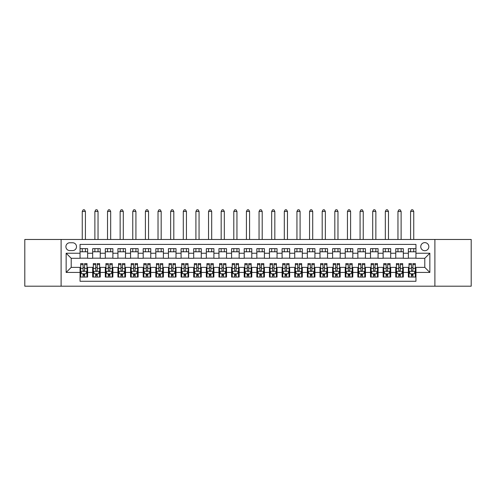 <?xml version="1.0" encoding="UTF-8"?>
<svg xmlns="http://www.w3.org/2000/svg" width="496" height="496" viewBox="0 0 496 496"><rect width="100%" height="100%" fill="white"/><g stroke="black" fill="none" stroke-linecap="round" stroke-linejoin="round"><path stroke-width="0.74" d="M424.793 242.631A4.042 4.042 0 0 0 420.751 246.673A4.042 4.042 0 0 0 424.793 250.716A4.042 4.042 0 0 0 428.835 246.673A4.042 4.042 0 0 0 424.793 242.631M434.893 286.198L471.2 286.198L471.2 239.475L434.893 239.475L434.893 286.198L61.107 286.198L61.107 239.475L24.8 239.475L24.8 286.198L61.107 286.198M415.952 248.632L408.375 248.632L408.375 253.239L403.322 253.239L403.322 258.292L408.375 258.292L408.375 253.239M403.322 253.239L403.322 248.632L395.746 248.632L395.746 253.239L390.699 253.239L390.699 258.292L395.746 258.292L395.746 253.239M390.699 253.239L390.699 248.632L383.117 248.632L383.117 253.239L378.07 253.239L378.07 258.292L383.117 258.292L383.117 253.239M378.07 253.239L378.07 248.632L370.493 248.632L370.493 253.239L365.44 253.239L365.44 258.292L370.493 258.292L370.493 253.239M365.44 253.239L365.44 248.632L357.864 248.632L357.864 253.239L352.811 253.239L352.811 258.292L357.864 258.292L357.864 253.239M352.811 253.239L352.811 248.632L345.235 248.632L345.235 253.239L340.182 253.239L340.182 258.292L345.235 258.292L345.235 253.239M340.182 253.239L340.182 248.632L332.605 248.632L332.605 253.239L327.558 253.239L327.558 258.292L332.605 258.292L332.605 253.239M327.558 253.239L327.558 248.632L319.982 248.632L319.982 253.239L314.929 253.239L314.929 258.292L319.982 258.292L319.982 253.239M314.929 253.239L314.929 248.632L307.353 248.632L307.353 253.239L302.3 253.239L302.3 258.292L307.353 258.292L307.353 253.239M302.3 253.239L302.3 248.632L294.723 248.632L294.723 253.239L289.67 253.239L289.67 258.292L294.723 258.292L294.723 253.239M289.67 253.239L289.67 248.632L282.094 248.632L282.094 253.239L277.047 253.239L277.047 258.292L282.094 258.292L282.094 253.239M277.047 253.239L277.047 248.632L269.471 248.632L269.471 253.239L264.418 253.239L264.418 258.292L269.471 258.292L269.471 253.239M264.418 253.239L264.418 248.632L256.841 248.632L256.841 253.239L251.788 253.239L251.788 258.292L256.841 258.292L256.841 253.239M251.788 253.239L251.788 248.632L244.212 248.632L244.212 253.239L239.159 253.239L239.159 258.292L244.212 258.292L244.212 253.239M239.159 253.239L239.159 248.632L231.582 248.632L231.582 253.239L226.529 253.239L226.529 258.292L231.582 258.292L231.582 253.239M226.529 253.239L226.529 248.632L218.953 248.632L218.953 253.239L213.906 253.239L213.906 258.292L218.953 258.292L218.953 253.239M213.906 253.239L213.906 248.632L206.33 248.632L206.33 253.239L201.277 253.239L201.277 258.292L206.33 258.292L206.33 253.239M201.277 253.239L201.277 248.632L193.7 248.632L193.7 253.239L188.647 253.239L188.647 258.292L193.7 258.292L193.7 253.239M188.647 253.239L188.647 248.632L181.071 248.632L181.071 253.239L176.018 253.239L176.018 258.292L181.071 258.292L181.071 253.239M176.018 253.239L176.018 248.632L168.442 248.632L168.442 253.239L163.395 253.239L163.395 258.292L168.442 258.292L168.442 253.239M163.395 253.239L163.395 248.632L155.818 248.632L155.818 253.239L150.765 253.239L150.765 258.292L155.818 258.292L155.818 253.239M150.765 253.239L150.765 248.632L143.189 248.632L143.189 253.239L138.136 253.239L138.136 258.292L143.189 258.292L143.189 253.239M138.136 253.239L138.136 248.632L130.56 248.632L130.56 253.239L125.507 253.239L125.507 258.292L130.56 258.292L130.56 253.239M125.507 253.239L125.507 248.632L117.93 248.632L117.93 253.239L112.883 253.239L112.883 258.292L117.93 258.292L117.93 253.239M112.883 253.239L112.883 248.632L105.301 248.632L105.301 253.239L100.254 253.239L100.254 258.292L105.301 258.292L105.301 253.239M100.254 253.239L100.254 248.632L92.678 248.632L92.678 258.292L87.625 258.292L87.625 248.632L80.048 248.632M80.048 277.047L87.625 277.047L87.625 267.381L92.678 267.381L92.678 277.047L100.254 277.047L100.254 267.381L105.301 267.381L105.301 272.434L100.254 272.434M105.301 272.434L105.301 277.047L112.883 277.047L112.883 267.381L117.93 267.381L117.93 272.434L112.883 272.434M117.93 272.434L117.93 277.047L125.507 277.047L125.507 267.381L130.56 267.381L130.56 272.434L125.507 272.434M130.56 272.434L130.56 277.047L138.136 277.047L138.136 267.381L143.189 267.381L143.189 272.434L138.136 272.434M143.189 272.434L143.189 277.047L150.765 277.047L150.765 267.381L155.818 267.381L155.818 272.434L150.765 272.434M155.818 272.434L155.818 277.047L163.395 277.047L163.395 267.381L168.442 267.381L168.442 272.434L163.395 272.434M168.442 272.434L168.442 277.047L176.018 277.047L176.018 267.381L181.071 267.381L181.071 272.434L176.018 272.434M181.071 272.434L181.071 277.047L188.647 277.047L188.647 267.381L193.7 267.381L193.7 272.434L188.647 272.434M193.7 272.434L193.7 277.047L201.277 277.047L201.277 267.381L206.33 267.381L206.33 272.434L201.277 272.434M206.33 272.434L206.33 277.047L213.906 277.047L213.906 267.381L218.953 267.381L218.953 272.434L213.906 272.434M218.953 272.434L218.953 277.047L226.529 277.047L226.529 267.381L231.582 267.381L231.582 272.434L226.529 272.434M231.582 272.434L231.582 277.047L239.159 277.047L239.159 267.381L244.212 267.381L244.212 272.434L239.159 272.434M244.212 272.434L244.212 277.047L251.788 277.047L251.788 267.381L256.841 267.381L256.841 272.434L251.788 272.434M256.841 272.434L256.841 277.047L264.418 277.047L264.418 267.381L269.471 267.381L269.471 272.434L264.418 272.434M269.471 272.434L269.471 277.047L277.047 277.047L277.047 267.381L282.094 267.381L282.094 272.434L277.047 272.434M282.094 272.434L282.094 277.047L289.67 277.047L289.67 267.381L294.723 267.381L294.723 272.434L289.67 272.434M294.723 272.434L294.723 277.047L302.3 277.047L302.3 267.381L307.353 267.381L307.353 272.434L302.3 272.434M307.353 272.434L307.353 277.047L314.929 277.047L314.929 267.381L319.982 267.381L319.982 272.434L314.929 272.434M319.982 272.434L319.982 277.047L327.558 277.047L327.558 267.381L332.605 267.381L332.605 272.434L327.558 272.434M332.605 272.434L332.605 277.047L340.182 277.047L340.182 267.381L345.235 267.381L345.235 272.434L340.182 272.434M345.235 272.434L345.235 277.047L352.811 277.047L352.811 267.381L357.864 267.381L357.864 272.434L352.811 272.434M357.864 272.434L357.864 277.047L365.44 277.047L365.44 267.381L370.493 267.381L370.493 272.434L365.44 272.434M370.493 272.434L370.493 277.047L378.07 277.047L378.07 267.381L383.117 267.381L383.117 272.434L378.07 272.434M383.117 272.434L383.117 277.047L390.699 277.047L390.699 267.381L395.746 267.381L395.746 272.434L390.699 272.434M395.746 272.434L395.746 277.047L403.322 277.047L403.322 267.381L408.375 267.381L408.375 272.434L403.322 272.434M69.818 250.592L72.596 250.592A3.912 3.912 0 0 0 76.514 246.673A3.912 3.912 0 0 0 72.596 242.761L69.818 242.761A3.912 3.912 0 0 0 65.906 246.673A3.912 3.912 0 0 0 69.818 250.592M434.893 239.475L61.107 239.475M415.952 253.239L415.952 244.404L80.048 244.404L80.048 258.292L71.207 258.292L71.207 267.381L80.048 267.381L80.048 281.275L415.952 281.275L415.952 267.381L424.793 267.381L424.793 258.292L415.952 258.292L415.952 253.239L429.846 253.239L429.846 272.434L415.952 272.434M80.048 272.434L66.154 272.434L66.154 253.239L80.048 253.239M408.375 272.434L408.375 277.047L415.952 277.047M80.048 251.788L87.625 251.788M80.048 258.168L87.625 258.168M80.048 267.511L80.681 267.511M83.08 267.511L84.593 267.511M86.992 267.511L87.625 267.511M80.048 273.885L80.681 273.885M83.08 273.885L84.593 273.885M86.992 273.885L87.625 273.885M92.678 258.168L100.254 258.168M92.678 251.788L100.254 251.788M92.678 267.511L93.31 267.511M95.703 267.511L97.222 267.511M99.622 267.511L100.254 267.511M92.678 273.885L93.31 273.885M95.703 273.885L97.222 273.885M99.622 273.885L100.254 273.885M105.301 267.511L105.933 267.511M108.333 267.511L109.852 267.511M112.251 267.511L112.883 267.511M105.301 273.885L105.933 273.885M108.333 273.885L109.852 273.885M112.251 273.885L112.883 273.885M105.301 251.788L112.883 251.788M105.301 258.168L112.883 258.168M117.93 267.511L118.563 267.511M120.962 267.511L122.475 267.511M124.874 267.511L125.507 267.511M117.93 273.885L118.563 273.885M120.962 273.885L122.475 273.885M124.874 273.885L125.507 273.885M117.93 251.788L125.507 251.788M117.93 258.168L125.507 258.168M130.56 267.511L131.192 267.511M133.591 267.511L135.104 267.511M137.504 267.511L138.136 267.511M130.56 273.885L131.192 273.885M133.591 273.885L135.104 273.885M137.504 273.885L138.136 273.885M130.56 251.788L138.136 251.788M130.56 258.168L138.136 258.168M143.189 267.511L143.821 267.511M146.221 267.511L147.734 267.511M150.133 267.511L150.765 267.511M143.189 273.885L143.821 273.885M146.221 273.885L147.734 273.885M150.133 273.885L150.765 273.885M143.189 251.788L150.765 251.788M143.189 258.168L150.765 258.168M155.818 267.511L156.445 267.511M158.844 267.511L160.363 267.511M162.762 267.511L163.395 267.511M155.818 273.885L156.445 273.885M158.844 273.885L160.363 273.885M162.762 273.885L163.395 273.885M155.818 251.788L163.395 251.788M155.818 258.168L163.395 258.168M168.442 267.511L169.074 267.511M171.473 267.511L172.992 267.511M175.392 267.511L176.018 267.511M168.442 273.885L169.074 273.885M171.473 273.885L172.992 273.885M175.392 273.885L176.018 273.885M168.442 251.788L176.018 251.788M168.442 258.168L176.018 258.168M181.071 267.511L181.703 267.511M184.103 267.511L185.616 267.511M188.015 267.511L188.647 267.511M181.071 273.885L181.703 273.885M184.103 273.885L185.616 273.885M188.015 273.885L188.647 273.885M181.071 251.788L188.647 251.788M181.071 258.168L188.647 258.168M193.7 267.511L194.333 267.511M196.732 267.511L198.245 267.511M200.644 267.511L201.277 267.511M193.7 273.885L194.333 273.885M196.732 273.885L198.245 273.885M200.644 273.885L201.277 273.885M193.7 251.788L201.277 251.788M193.7 258.168L201.277 258.168M206.33 267.511L206.956 267.511M209.355 267.511L210.874 267.511M213.274 267.511L213.906 267.511M206.33 273.885L206.956 273.885M209.355 273.885L210.874 273.885M213.274 273.885L213.906 273.885M206.33 251.788L213.906 251.788M206.33 258.168L213.906 258.168M218.953 267.511L219.585 267.511M221.985 267.511L223.504 267.511M225.903 267.511L226.529 267.511M218.953 273.885L219.585 273.885M221.985 273.885L223.504 273.885M225.903 273.885L226.529 273.885M218.953 251.788L226.529 251.788M218.953 258.168L226.529 258.168M231.582 267.511L232.215 267.511M234.614 267.511L236.127 267.511M238.526 267.511L239.159 267.511M231.582 273.885L232.215 273.885M234.614 273.885L236.127 273.885M238.526 273.885L239.159 273.885M231.582 251.788L239.159 251.788M231.582 258.168L239.159 258.168M244.212 267.511L244.844 267.511M247.244 267.511L248.756 267.511M251.156 267.511L251.788 267.511M244.212 273.885L244.844 273.885M247.244 273.885L248.756 273.885M251.156 273.885L251.788 273.885M244.212 251.788L251.788 251.788M244.212 258.168L251.788 258.168M256.841 267.511L257.474 267.511M259.873 267.511L261.386 267.511M263.785 267.511L264.418 267.511M256.841 273.885L257.474 273.885M259.873 273.885L261.386 273.885M263.785 273.885L264.418 273.885M256.841 251.788L264.418 251.788M256.841 258.168L264.418 258.168M269.471 267.511L270.097 267.511M272.496 267.511L274.015 267.511M276.415 267.511L277.047 267.511M269.471 273.885L270.097 273.885M272.496 273.885L274.015 273.885M276.415 273.885L277.047 273.885M269.471 251.788L277.047 251.788M269.471 258.168L277.047 258.168M282.094 267.511L282.726 267.511M285.126 267.511L286.645 267.511M289.044 267.511L289.67 267.511M282.094 273.885L282.726 273.885M285.126 273.885L286.645 273.885M289.044 273.885L289.67 273.885M282.094 251.788L289.67 251.788M282.094 258.168L289.67 258.168M294.723 267.511L295.356 267.511M297.755 267.511L299.268 267.511M301.667 267.511L302.3 267.511M294.723 273.885L295.356 273.885M297.755 273.885L299.268 273.885M301.667 273.885L302.3 273.885M294.723 251.788L302.3 251.788M294.723 258.168L302.3 258.168M307.353 267.511L307.985 267.511M310.384 267.511L311.897 267.511M314.297 267.511L314.929 267.511M307.353 273.885L307.985 273.885M310.384 273.885L311.897 273.885M314.297 273.885L314.929 273.885M307.353 251.788L314.929 251.788M307.353 258.168L314.929 258.168M319.982 267.511L320.608 267.511M323.008 267.511L324.527 267.511M326.926 267.511L327.558 267.511M319.982 273.885L320.608 273.885M323.008 273.885L324.527 273.885M326.926 273.885L327.558 273.885M319.982 251.788L327.558 251.788M319.982 258.168L327.558 258.168M332.605 267.511L333.238 267.511M335.637 267.511L337.156 267.511M339.555 267.511L340.182 267.511M332.605 273.885L333.238 273.885M335.637 273.885L337.156 273.885M339.555 273.885L340.182 273.885M332.605 251.788L340.182 251.788M332.605 258.168L340.182 258.168M345.235 267.511L345.867 267.511M348.266 267.511L349.779 267.511M352.179 267.511L352.811 267.511M345.235 273.885L345.867 273.885M348.266 273.885L349.779 273.885M352.179 273.885L352.811 273.885M345.235 251.788L352.811 251.788M345.235 258.168L352.811 258.168M357.864 267.511L358.496 267.511M360.896 267.511L362.409 267.511M364.808 267.511L365.44 267.511M357.864 273.885L358.496 273.885M360.896 273.885L362.409 273.885M364.808 273.885L365.44 273.885M357.864 251.788L365.44 251.788M357.864 258.168L365.44 258.168M370.493 267.511L371.126 267.511M373.525 267.511L375.038 267.511M377.437 267.511L378.07 267.511M370.493 273.885L371.126 273.885M373.525 273.885L375.038 273.885M377.437 273.885L378.07 273.885M370.493 251.788L378.07 251.788M370.493 258.168L378.07 258.168M383.117 267.511L383.749 267.511M386.148 267.511L387.667 267.511M390.067 267.511L390.699 267.511M383.117 273.885L383.749 273.885M386.148 273.885L387.667 273.885M390.067 273.885L390.699 273.885M383.117 251.788L390.699 251.788M383.117 258.168L390.699 258.168M395.746 267.511L396.378 267.511M398.778 267.511L400.297 267.511M402.69 267.511L403.322 267.511M395.746 273.885L396.378 273.885M398.778 273.885L400.297 273.885M402.69 273.885L403.322 273.885M395.746 251.788L403.322 251.788M395.746 258.168L403.322 258.168M408.375 267.511L409.008 267.511M411.407 267.511L412.92 267.511M415.319 267.511L415.952 267.511M408.375 273.885L409.008 273.885M411.407 273.885L412.92 273.885M415.319 273.885L415.952 273.885M408.375 251.788L415.952 251.788M408.375 258.168L415.952 258.168M71.207 258.292L66.154 253.239M71.207 267.381L66.154 272.434M429.846 253.239L424.793 258.292M429.846 272.434L424.793 267.381M83.08 275.404L84.593 275.404M80.681 264.622L83.08 264.622L83.08 263.593L80.681 263.593L80.681 271.3L81.939 273.823L85.727 273.823L86.992 271.3L86.992 263.593L84.593 263.593L84.593 264.622L86.992 264.622M86.992 271.3L86.992 277.047M80.681 271.3L80.681 277.047M84.593 273.823L84.593 277.047M83.08 277.047L83.08 273.823M83.08 264.622L83.08 270.351C83.582 271.324 84.091 271.324 84.593 270.351L84.593 264.622M85.417 251.788L85.417 248.632M85.417 239.475L85.417 211.445L82.255 211.445L82.255 239.475M82.255 251.788L82.255 248.632M82.255 211.445L83.204 209.802L84.469 209.802L85.417 211.445M95.703 275.404L97.222 275.404M93.31 264.622L95.703 264.622L95.703 263.593L93.31 263.593L93.31 271.3L94.569 273.823L98.357 273.823L99.622 271.3L99.622 263.593L97.222 263.593L97.222 264.622L99.622 264.622M99.622 271.3L99.622 277.047M93.31 271.3L93.31 277.047M97.222 273.823L97.222 277.047M95.703 277.047L95.703 273.823M95.703 264.622L95.703 270.351C96.212 271.324 96.714 271.324 97.222 270.351L97.222 264.622M98.041 251.788L98.041 248.632M98.041 239.475L98.041 211.445L94.885 211.445L94.885 239.475M94.885 251.788L94.885 248.632M94.885 211.445L95.833 209.802L97.098 209.802L98.041 211.445M108.333 275.404L109.852 275.404M105.933 264.622L108.333 264.622L108.333 263.593L105.933 263.593L105.933 271.3L107.198 273.823L110.986 273.823L112.251 271.3L112.251 263.593L109.852 263.593L109.852 264.622L112.251 264.622M112.251 271.3L112.251 277.047M105.933 271.3L105.933 277.047M109.852 273.823L109.852 277.047M108.333 277.047L108.333 273.823M108.333 264.622L108.333 270.351C108.841 271.324 109.343 271.324 109.852 270.351L109.852 264.622M110.67 251.788L110.67 248.632M110.67 239.475L110.67 211.445L107.514 211.445L107.514 239.475M107.514 251.788L107.514 248.632M107.514 211.445L108.463 209.802L109.721 209.802L110.67 211.445M120.962 275.404L122.475 275.404M118.563 264.622L120.962 264.622L120.962 263.593L118.563 263.593L118.563 271.3L119.827 273.823L123.616 273.823L124.874 271.3L124.874 263.593L122.475 263.593L122.475 264.622L124.874 264.622M124.874 271.3L124.874 277.047M118.563 271.3L118.563 277.047M122.475 273.823L122.475 277.047M120.962 277.047L120.962 273.823M120.962 264.622L120.962 270.351C121.464 271.324 121.973 271.324 122.475 270.351L122.475 264.622M123.299 251.788L123.299 248.632M123.299 239.475L123.299 211.445L120.144 211.445L120.144 239.475M120.144 251.788L120.144 248.632M120.144 211.445L121.086 209.802L122.351 209.802L123.299 211.445M133.591 275.404L135.104 275.404M131.192 264.622L133.591 264.622L133.591 263.593L131.192 263.593L131.192 271.3L132.457 273.823L136.245 273.823L137.504 271.3L137.504 263.593L135.104 263.593L135.104 264.622L137.504 264.622M137.504 271.3L137.504 277.047M131.192 271.3L131.192 277.047M135.104 273.823L135.104 277.047M133.591 277.047L133.591 273.823M133.591 264.622L133.591 270.351C134.094 271.324 134.602 271.324 135.104 270.351L135.104 264.622M135.929 251.788L135.929 248.632M135.929 239.475L135.929 211.445L132.767 211.445L132.767 239.475M132.767 251.788L132.767 248.632M132.767 211.445L133.715 209.802L134.98 209.802L135.929 211.445M146.221 275.404L147.734 275.404M143.821 264.622L146.221 264.622L146.221 263.593L143.821 263.593L143.821 271.3L145.08 273.823L148.868 273.823L150.133 271.3L150.133 263.593L147.734 263.593L147.734 264.622L150.133 264.622M150.133 271.3L150.133 277.047M143.821 271.3L143.821 277.047M147.734 273.823L147.734 277.047M146.221 277.047L146.221 273.823M146.221 264.622L146.221 270.351C146.723 271.324 147.225 271.324 147.734 270.351L147.734 264.622M148.552 251.788L148.552 248.632M148.552 239.475L148.552 211.445L145.396 211.445L145.396 239.475M145.396 251.788L145.396 248.632M145.396 211.445L146.345 209.802L147.61 209.802L148.552 211.445M158.844 275.404L160.363 275.404M156.445 264.622L158.844 264.622L158.844 263.593L156.445 263.593L156.445 271.3L157.709 273.823L161.498 273.823L162.762 271.3L162.762 263.593L160.363 263.593L160.363 264.622L162.762 264.622M162.762 271.3L162.762 277.047M156.445 271.3L156.445 277.047M160.363 273.823L160.363 277.047M158.844 277.047L158.844 273.823M158.844 264.622L158.844 270.351C159.352 271.324 159.855 271.324 160.363 270.351L160.363 264.622M161.181 251.788L161.181 248.632M161.181 239.475L161.181 211.445L158.026 211.445L158.026 239.475M158.026 251.788L158.026 248.632M158.026 211.445L158.974 209.802L160.233 209.802L161.181 211.445M171.473 275.404L172.992 275.404M169.074 264.622L171.473 264.622L171.473 263.593L169.074 263.593L169.074 271.3L170.339 273.823L174.127 273.823L175.392 271.3L175.392 263.593L172.992 263.593L172.992 264.622L175.392 264.622M175.392 271.3L175.392 277.047M169.074 271.3L169.074 277.047M172.992 273.823L172.992 277.047M171.473 277.047L171.473 273.823M171.473 264.622L171.473 270.351C171.982 271.324 172.484 271.324 172.992 270.351L172.992 264.622M173.811 251.788L173.811 248.632M173.811 239.475L173.811 211.445L170.655 211.445L170.655 239.475M170.655 251.788L170.655 248.632M170.655 211.445L171.604 209.802L172.862 209.802L173.811 211.445M184.103 275.404L185.616 275.404M181.703 264.622L184.103 264.622L184.103 263.593L181.703 263.593L181.703 271.3L182.968 273.823L186.756 273.823L188.015 271.3L188.015 263.593L185.616 263.593L185.616 264.622L188.015 264.622M188.015 271.3L188.015 277.047M181.703 271.3L181.703 277.047M185.616 273.823L185.616 277.047M184.103 277.047L184.103 273.823M184.103 264.622L184.103 270.351C184.605 271.324 185.113 271.324 185.616 270.351L185.616 264.622M186.44 251.788L186.44 248.632M186.44 239.475L186.44 211.445L183.284 211.445L183.284 239.475M183.284 251.788L183.284 248.632M183.284 211.445L184.227 209.802L185.492 209.802L186.44 211.445M196.732 275.404L198.245 275.404M194.333 264.622L196.732 264.622L196.732 263.593L194.333 263.593L194.333 271.3L195.591 273.823L199.38 273.823L200.644 271.3L200.644 263.593L198.245 263.593L198.245 264.622L200.644 264.622M200.644 271.3L200.644 277.047M194.333 271.3L194.333 277.047M198.245 273.823L198.245 277.047M196.732 277.047L196.732 273.823M196.732 264.622L196.732 270.351C197.234 271.324 197.743 271.324 198.245 270.351L198.245 264.622M199.063 251.788L199.063 248.632M199.063 239.475L199.063 211.445L195.908 211.445L195.908 239.475M195.908 251.788L195.908 248.632M195.908 211.445L196.856 209.802L198.121 209.802L199.063 211.445M209.355 275.404L210.874 275.404M206.956 264.622L209.355 264.622L209.355 263.593L206.956 263.593L206.956 271.3L208.221 273.823L212.009 273.823L213.274 271.3L213.274 263.593L210.874 263.593L210.874 264.622L213.274 264.622M213.274 271.3L213.274 277.047M206.956 271.3L206.956 277.047M210.874 273.823L210.874 277.047M209.355 277.047L209.355 273.823M209.355 264.622L209.355 270.351C209.864 271.324 210.366 271.324 210.874 270.351L210.874 264.622M211.693 251.788L211.693 248.632M211.693 239.475L211.693 211.445L208.537 211.445L208.537 239.475M208.537 251.788L208.537 248.632M208.537 211.445L209.486 209.802L210.75 209.802L211.693 211.445M221.985 275.404L223.504 275.404M219.585 264.622L221.985 264.622L221.985 263.593L219.585 263.593L219.585 271.3L220.85 273.823L224.638 273.823L225.903 271.3L225.903 263.593L223.504 263.593L223.504 264.622L225.903 264.622M225.903 271.3L225.903 277.047M219.585 271.3L219.585 277.047M223.504 273.823L223.504 277.047M221.985 277.047L221.985 273.823M221.985 264.622L221.985 270.351C222.493 271.324 222.995 271.324 223.504 270.351L223.504 264.622M224.322 251.788L224.322 248.632M224.322 239.475L224.322 211.445L221.166 211.445L221.166 239.475M221.166 251.788L221.166 248.632M221.166 211.445L222.115 209.802L223.374 209.802L224.322 211.445M234.614 275.404L236.127 275.404M232.215 264.622L234.614 264.622L234.614 263.593L232.215 263.593L232.215 271.3L233.48 273.823L237.268 273.823L238.526 271.3L238.526 263.593L236.127 263.593L236.127 264.622L238.526 264.622M238.526 271.3L238.526 277.047M232.215 271.3L232.215 277.047M236.127 273.823L236.127 277.047M234.614 277.047L234.614 273.823M234.614 264.622L234.614 270.351C235.116 271.324 235.625 271.324 236.127 270.351L236.127 264.622M236.952 251.788L236.952 248.632M236.952 239.475L236.952 211.445L233.796 211.445L233.796 239.475M233.796 251.788L233.796 248.632M233.796 211.445L234.738 209.802L236.003 209.802L236.952 211.445M247.244 275.404L248.756 275.404M244.844 264.622L247.244 264.622L247.244 263.593L244.844 263.593L244.844 271.3L246.103 273.823L249.897 273.823L251.156 271.3L251.156 263.593L248.756 263.593L248.756 264.622L251.156 264.622M251.156 271.3L251.156 277.047M244.844 271.3L244.844 277.047M248.756 273.823L248.756 277.047M247.244 277.047L247.244 273.823M247.244 264.622L247.244 270.351C247.746 271.324 248.254 271.324 248.756 270.351L248.756 264.622M249.581 251.788L249.581 248.632M249.581 239.475L249.581 211.445L246.419 211.445L246.419 239.475M246.419 251.788L246.419 248.632M246.419 211.445L247.368 209.802L248.632 209.802L249.581 211.445M259.873 275.404L261.386 275.404M257.474 264.622L259.873 264.622L259.873 263.593L257.474 263.593L257.474 271.3L258.732 273.823L262.52 273.823L263.785 271.3L263.785 263.593L261.386 263.593L261.386 264.622L263.785 264.622M263.785 271.3L263.785 277.047M257.474 271.3L257.474 277.047M261.386 273.823L261.386 277.047M259.873 277.047L259.873 273.823M259.873 264.622L259.873 270.351C260.375 271.324 260.877 271.324 261.386 270.351L261.386 264.622M262.204 251.788L262.204 248.632M262.204 239.475L262.204 211.445L259.048 211.445L259.048 239.475M259.048 251.788L259.048 248.632M259.048 211.445L259.997 209.802L261.262 209.802L262.204 211.445M272.496 275.404L274.015 275.404M270.097 264.622L272.496 264.622L272.496 263.593L270.097 263.593L270.097 271.3L271.362 273.823L275.15 273.823L276.415 271.3L276.415 263.593L274.015 263.593L274.015 264.622L276.415 264.622M276.415 271.3L276.415 277.047M270.097 271.3L270.097 277.047M274.015 273.823L274.015 277.047M272.496 277.047L272.496 273.823M272.496 264.622L272.496 270.351C273.005 271.324 273.507 271.324 274.015 270.351L274.015 264.622M274.834 251.788L274.834 248.632M274.834 239.475L274.834 211.445L271.678 211.445L271.678 239.475M271.678 251.788L271.678 248.632M271.678 211.445L272.626 209.802L273.885 209.802L274.834 211.445M285.126 275.404L286.645 275.404M282.726 264.622L285.126 264.622L285.126 263.593L282.726 263.593L282.726 271.3L283.991 273.823L287.779 273.823L289.044 271.3L289.044 263.593L286.645 263.593L286.645 264.622L289.044 264.622M289.044 271.3L289.044 277.047M282.726 271.3L282.726 277.047M286.645 273.823L286.645 277.047M285.126 277.047L285.126 273.823M285.126 264.622L285.126 270.351C285.628 271.324 286.136 271.324 286.645 270.351L286.645 264.622M287.463 251.788L287.463 248.632M287.463 239.475L287.463 211.445L284.307 211.445L284.307 239.475M284.307 251.788L284.307 248.632M284.307 211.445L285.25 209.802L286.514 209.802L287.463 211.445M297.755 275.404L299.268 275.404M295.356 264.622L297.755 264.622L297.755 263.593L295.356 263.593L295.356 271.3L296.62 273.823L300.409 273.823L301.667 271.3L301.667 263.593L299.268 263.593L299.268 264.622L301.667 264.622M301.667 271.3L301.667 277.047M295.356 271.3L295.356 277.047M299.268 273.823L299.268 277.047M297.755 277.047L297.755 273.823M297.755 264.622L297.755 270.351C298.257 271.324 298.766 271.324 299.268 270.351L299.268 264.622M300.092 251.788L300.092 248.632M300.092 239.475L300.092 211.445L296.937 211.445L296.937 239.475M296.937 251.788L296.937 248.632M296.937 211.445L297.879 209.802L299.144 209.802L300.092 211.445M310.384 275.404L311.897 275.404M307.985 264.622L310.384 264.622L310.384 263.593L307.985 263.593L307.985 271.3L309.244 273.823L313.032 273.823L314.297 271.3L314.297 263.593L311.897 263.593L311.897 264.622L314.297 264.622M314.297 271.3L314.297 277.047M307.985 271.3L307.985 277.047M311.897 273.823L311.897 277.047M310.384 277.047L310.384 273.823M310.384 264.622L310.384 270.351C310.887 271.324 311.395 271.324 311.897 270.351L311.897 264.622M312.716 251.788L312.716 248.632M312.716 239.475L312.716 211.445L309.56 211.445L309.56 239.475M309.56 251.788L309.56 248.632M309.56 211.445L310.508 209.802L311.773 209.802L312.716 211.445M323.008 275.404L324.527 275.404M320.608 264.622L323.008 264.622L323.008 263.593L320.608 263.593L320.608 271.3L321.873 273.823L325.661 273.823L326.926 271.3L326.926 263.593L324.527 263.593L324.527 264.622L326.926 264.622M326.926 271.3L326.926 277.047M320.608 271.3L320.608 277.047M324.527 273.823L324.527 277.047M323.008 277.047L323.008 273.823M323.008 264.622L323.008 270.351C323.516 271.324 324.018 271.324 324.527 270.351L324.527 264.622M325.345 251.788L325.345 248.632M325.345 239.475L325.345 211.445L322.189 211.445L322.189 239.475M322.189 251.788L322.189 248.632M322.189 211.445L323.138 209.802L324.396 209.802L325.345 211.445M335.637 275.404L337.156 275.404M333.238 264.622L335.637 264.622L335.637 263.593L333.238 263.593L333.238 271.3L334.502 273.823L338.291 273.823L339.555 271.3L339.555 263.593L337.156 263.593L337.156 264.622L339.555 264.622M339.555 271.3L339.555 277.047M333.238 271.3L333.238 277.047M337.156 273.823L337.156 277.047M335.637 277.047L335.637 273.823M335.637 264.622L335.637 270.351C336.145 271.324 336.648 271.324 337.156 270.351L337.156 264.622M337.974 251.788L337.974 248.632M337.974 239.475L337.974 211.445L334.819 211.445L334.819 239.475M334.819 251.788L334.819 248.632M334.819 211.445L335.767 209.802L337.026 209.802L337.974 211.445M348.266 275.404L349.779 275.404M345.867 264.622L348.266 264.622L348.266 263.593L345.867 263.593L345.867 271.3L347.132 273.823L350.92 273.823L352.179 271.3L352.179 263.593L349.779 263.593L349.779 264.622L352.179 264.622M352.179 271.3L352.179 277.047M345.867 271.3L345.867 277.047M349.779 273.823L349.779 277.047M348.266 277.047L348.266 273.823M348.266 264.622L348.266 270.351C348.769 271.324 349.277 271.324 349.779 270.351L349.779 264.622M350.604 251.788L350.604 248.632M350.604 239.475L350.604 211.445L347.448 211.445L347.448 239.475M347.448 251.788L347.448 248.632M347.448 211.445L348.39 209.802L349.655 209.802L350.604 211.445M360.896 275.404L362.409 275.404M358.496 264.622L360.896 264.622L360.896 263.593L358.496 263.593L358.496 271.3L359.755 273.823L363.543 273.823L364.808 271.3L364.808 263.593L362.409 263.593L362.409 264.622L364.808 264.622M364.808 271.3L364.808 277.047M358.496 271.3L358.496 277.047M362.409 273.823L362.409 277.047M360.896 277.047L360.896 273.823M360.896 264.622L360.896 270.351C361.398 271.324 361.906 271.324 362.409 270.351L362.409 264.622M363.233 251.788L363.233 248.632M363.233 239.475L363.233 211.445L360.071 211.445L360.071 239.475M360.071 251.788L360.071 248.632M360.071 211.445L361.02 209.802L362.285 209.802L363.233 211.445M373.525 275.404L375.038 275.404M371.126 264.622L373.525 264.622L373.525 263.593L371.126 263.593L371.126 271.3L372.384 273.823L376.173 273.823L377.437 271.3L377.437 263.593L375.038 263.593L375.038 264.622L377.437 264.622M377.437 271.3L377.437 277.047M371.126 271.3L371.126 277.047M375.038 273.823L375.038 277.047M373.525 277.047L373.525 273.823M373.525 264.622L373.525 270.351C374.027 271.324 374.53 271.324 375.038 270.351L375.038 264.622M375.856 251.788L375.856 248.632M375.856 239.475L375.856 211.445L372.701 211.445L372.701 239.475M372.701 251.788L372.701 248.632M372.701 211.445L373.649 209.802L374.914 209.802L375.856 211.445M386.148 275.404L387.667 275.404M383.749 264.622L386.148 264.622L386.148 263.593L383.749 263.593L383.749 271.3L385.014 273.823L388.802 273.823L390.067 271.3L390.067 263.593L387.667 263.593L387.667 264.622L390.067 264.622M390.067 271.3L390.067 277.047M383.749 271.3L383.749 277.047M387.667 273.823L387.667 277.047M386.148 277.047L386.148 273.823M386.148 264.622L386.148 270.351C386.657 271.324 387.159 271.324 387.667 270.351L387.667 264.622M388.486 251.788L388.486 248.632M388.486 239.475L388.486 211.445L385.33 211.445L385.33 239.475M385.33 251.788L385.33 248.632M385.33 211.445L386.279 209.802L387.537 209.802L388.486 211.445M398.778 275.404L400.297 275.404M396.378 264.622L398.778 264.622L398.778 263.593L396.378 263.593L396.378 271.3L397.643 273.823L401.431 273.823L402.69 271.3L402.69 263.593L400.297 263.593L400.297 264.622L402.69 264.622M402.69 271.3L402.69 277.047M396.378 271.3L396.378 277.047M400.297 273.823L400.297 277.047M398.778 277.047L398.778 273.823M398.778 264.622L398.778 270.351C399.28 271.324 399.788 271.324 400.297 270.351L400.297 264.622M401.115 251.788L401.115 248.632M401.115 239.475L401.115 211.445L397.959 211.445L397.959 239.475M397.959 251.788L397.959 248.632M397.959 211.445L398.902 209.802L400.167 209.802L401.115 211.445M411.407 275.404L412.92 275.404M409.008 264.622L411.407 264.622L411.407 263.593L409.008 263.593L409.008 271.3L410.273 273.823L414.061 273.823L415.319 271.3L415.319 263.593L412.92 263.593L412.92 264.622L415.319 264.622M415.319 271.3L415.319 277.047M409.008 271.3L409.008 277.047M412.92 273.823L412.92 277.047M411.407 277.047L411.407 273.823M411.407 264.622L411.407 270.351C411.909 271.324 412.418 271.324 412.92 270.351L412.92 264.622M413.745 251.788L413.745 248.632M413.745 239.475L413.745 211.445L410.583 211.445L410.583 239.475M410.583 251.788L410.583 248.632M410.583 211.445L411.531 209.802L412.796 209.802L413.745 211.445M92.678 272.434L87.625 272.434M92.678 253.239L87.625 253.239M80.712 271.362L86.961 271.362M86.992 273.129L86.075 273.129M81.592 273.129L80.681 273.129M84.593 268.373L86.992 268.373M80.681 268.373L83.08 268.373M83.08 274.598L84.593 274.598M93.341 271.362L99.591 271.362M99.622 273.129L98.704 273.129M94.221 273.129L93.31 273.129M97.222 268.373L99.622 268.373M93.31 268.373L95.703 268.373M95.703 274.598L97.222 274.598M105.964 271.362L112.22 271.362M112.251 273.129L111.333 273.129M106.851 273.129L105.933 273.129M109.852 268.373L112.251 268.373M105.933 268.373L108.333 268.373M108.333 274.598L109.852 274.598M118.594 271.362L124.843 271.362M124.874 273.129L123.963 273.129M119.48 273.129L118.563 273.129M122.475 268.373L124.874 268.373M118.563 268.373L120.962 268.373M120.962 274.598L122.475 274.598M131.223 271.362L137.473 271.362M137.504 273.129L136.592 273.129M132.103 273.129L131.192 273.129M135.104 268.373L137.504 268.373M131.192 268.373L133.591 268.373M133.591 274.598L135.104 274.598M143.852 271.362L150.102 271.362M150.133 273.129L149.215 273.129M144.733 273.129L143.821 273.129M147.734 268.373L150.133 268.373M143.821 268.373L146.221 268.373M146.221 274.598L147.734 274.598M156.476 271.362L162.731 271.362M162.762 273.129L161.845 273.129M157.362 273.129L156.445 273.129M160.363 268.373L162.762 268.373M156.445 268.373L158.844 268.373M158.844 274.598L160.363 274.598M169.105 271.362L175.355 271.362M175.392 273.129L174.474 273.129M169.992 273.129L169.074 273.129M172.992 268.373L175.392 268.373M169.074 268.373L171.473 268.373M171.473 274.598L172.992 274.598M181.734 271.362L187.984 271.362M188.015 273.129L187.104 273.129M182.621 273.129L181.703 273.129M185.616 268.373L188.015 268.373M181.703 268.373L184.103 268.373M184.103 274.598L185.616 274.598M194.364 271.362L200.613 271.362M200.644 273.129L199.727 273.129M195.244 273.129L194.333 273.129M198.245 268.373L200.644 268.373M194.333 268.373L196.732 268.373M196.732 274.598L198.245 274.598M206.993 271.362L213.243 271.362M213.274 273.129L212.356 273.129M207.874 273.129L206.956 273.129M210.874 268.373L213.274 268.373M206.956 268.373L209.355 268.373M209.355 274.598L210.874 274.598M219.616 271.362L225.872 271.362M225.903 273.129L224.986 273.129M220.503 273.129L219.585 273.129M223.504 268.373L225.903 268.373M219.585 268.373L221.985 268.373M221.985 274.598L223.504 274.598M232.246 271.362L238.495 271.362M238.526 273.129L237.615 273.129M233.132 273.129L232.215 273.129M236.127 268.373L238.526 268.373M232.215 268.373L234.614 268.373M234.614 274.598L236.127 274.598M244.875 271.362L251.125 271.362M251.156 273.129L250.244 273.129M245.756 273.129L244.844 273.129M248.756 268.373L251.156 268.373M244.844 268.373L247.244 268.373M247.244 274.598L248.756 274.598M257.505 271.362L263.754 271.362M263.785 273.129L262.868 273.129M258.385 273.129L257.474 273.129M261.386 268.373L263.785 268.373M257.474 268.373L259.873 268.373M259.873 274.598L261.386 274.598M270.128 271.362L276.384 271.362M276.415 273.129L275.497 273.129M271.014 273.129L270.097 273.129M274.015 268.373L276.415 268.373M270.097 268.373L272.496 268.373M272.496 274.598L274.015 274.598M282.757 271.362L289.007 271.362M289.044 273.129L288.126 273.129M283.644 273.129L282.726 273.129M286.645 268.373L289.044 268.373M282.726 268.373L285.126 268.373M285.126 274.598L286.645 274.598M295.387 271.362L301.636 271.362M301.667 273.129L300.756 273.129M296.273 273.129L295.356 273.129M299.268 268.373L301.667 268.373M295.356 268.373L297.755 268.373M297.755 274.598L299.268 274.598M308.016 271.362L314.266 271.362M314.297 273.129L313.379 273.129M308.896 273.129L307.985 273.129M311.897 268.373L314.297 268.373M307.985 268.373L310.384 268.373M310.384 274.598L311.897 274.598M320.645 271.362L326.895 271.362M326.926 273.129L326.008 273.129M321.526 273.129L320.608 273.129M324.527 268.373L326.926 268.373M320.608 268.373L323.008 268.373M323.008 274.598L324.527 274.598M333.269 271.362L339.524 271.362M339.555 273.129L338.638 273.129M334.155 273.129L333.238 273.129M337.156 268.373L339.555 268.373M333.238 268.373L335.637 268.373M335.637 274.598L337.156 274.598M345.898 271.362L352.148 271.362M352.179 273.129L351.267 273.129M346.785 273.129L345.867 273.129M349.779 268.373L352.179 268.373M345.867 268.373L348.266 268.373M348.266 274.598L349.779 274.598M358.527 271.362L364.777 271.362M364.808 273.129L363.897 273.129M359.408 273.129L358.496 273.129M362.409 268.373L364.808 268.373M358.496 268.373L360.896 268.373M360.896 274.598L362.409 274.598M371.157 271.362L377.406 271.362M377.437 273.129L376.52 273.129M372.037 273.129L371.126 273.129M375.038 268.373L377.437 268.373M371.126 268.373L373.525 268.373M373.525 274.598L375.038 274.598M383.78 271.362L390.036 271.362M390.067 273.129L389.149 273.129M384.667 273.129L383.749 273.129M387.667 268.373L390.067 268.373M383.749 268.373L386.148 268.373M386.148 274.598L387.667 274.598M396.409 271.362L402.659 271.362M402.69 273.129L401.779 273.129M397.296 273.129L396.378 273.129M400.297 268.373L402.69 268.373M396.378 268.373L398.778 268.373M398.778 274.598L400.297 274.598M409.039 271.362L415.288 271.362M415.319 273.129L414.408 273.129M409.925 273.129L409.008 273.129M412.92 268.373L415.319 268.373M409.008 268.373L411.407 268.373M411.407 274.598L412.92 274.598"/></g></svg>
